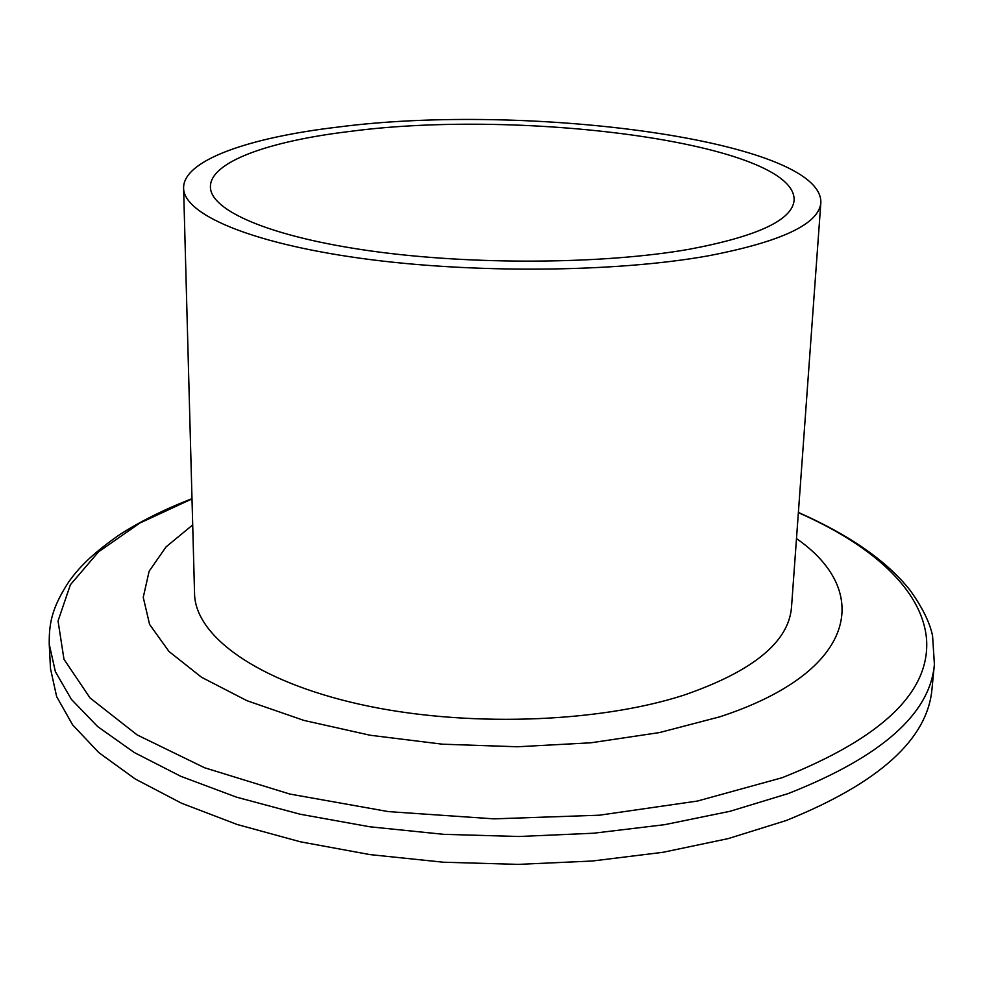 <?xml version="1.0" encoding="UTF-8"?>
<svg xmlns="http://www.w3.org/2000/svg" width="984" height="984" viewBox="0 0 984 984"><rect width="100%" height="100%" fill="white"/><g stroke="black" fill="none" stroke-linecap="round" stroke-linejoin="round"><path stroke-width="1.48" d="M689.034 249.296C603.684 264.265 472.886 265.213 371.644 251.068C270.182 236.935 210.428 210.625 210.416 186.972C209.85 161.856 269.161 141.044 350.329 131.376C524.607 108.252 796.425 143.725 794.113 200.219C792.464 220.059 757.446 236.418 689.034 249.296M337.979 127.071C527.436 102.336 822.513 140.441 820.853 202.606C819.143 223.995 781.517 241.757 707.951 255.889C615.123 272.494 471.336 273.724 360.144 258.226C248.718 242.728 183.664 213.885 183.602 188.141C182.926 160.306 248.977 137.526 337.979 127.071M820.853 202.606L791.505 607.263C788.75 642.085 752.785 671.408 683.634 695.233C596.525 723.338 463.243 727.471 359.91 704.323C256.369 681.186 195.139 635.701 194.561 593.721L183.602 188.141M796.486 538.617C872.119 590.818 858.22 671.482 719.968 716.77L659.6 732.551L590.966 742.785L517.338 746.77L442.419 744.199L370.082 735.232L303.958 720.423L247.058 700.731L201.622 677.324L168.977 651.469L149.593 624.422L143.246 597.349L149.125 571.237L166.062 546.883L192.704 524.915M934.394 664.298L932.02 688.64C927.777 739.095 879.13 783.067 786.056 820.57L728.283 838.589L663.105 852.279L592.38 861.012L518.297 864.382L443.304 862.218L369.898 854.592L300.464 841.824L237.132 824.481L181.634 803.264L135.275 779.02L98.818 752.612L72.631 724.888L56.654 696.66L50.491 668.64L49.237 644.212L55.387 671.691L71.401 699.378L97.674 726.586L134.267 752.514L180.822 776.327L236.566 797.175L300.194 814.235L369.959 826.806L443.722 834.334L519.085 836.498L593.512 833.227L664.569 824.69L730.042 811.283L788.061 793.633C881.479 756.868 930.261 713.757 934.394 664.298L932.574 635.824C929.831 622.54 922.352 607.386 910.151 590.363C887.088 561.188 849.832 535.21 798.381 512.43M191.991 498.9L139.962 522.996L98.572 551.803L70.381 584.754L58.044 620.99L63.972 659.292L90.061 697.964L137.145 734.925L204.598 767.766L289.849 794.051L388.373 811.603L493.931 818.86L599.33 815.207L697.422 801.05L782.046 777.741C882.427 737.889 930.581 691.518 926.51 638.641C921.86 589.047 871.012 544.496 798.368 512.664M191.991 498.667C165.091 509.072 141.032 521.028 119.814 534.521C89.839 555.431 78.277 568.838 69.175 581.212C51.414 608.26 49.04 623.991 49.237 644.212"/></g></svg>
